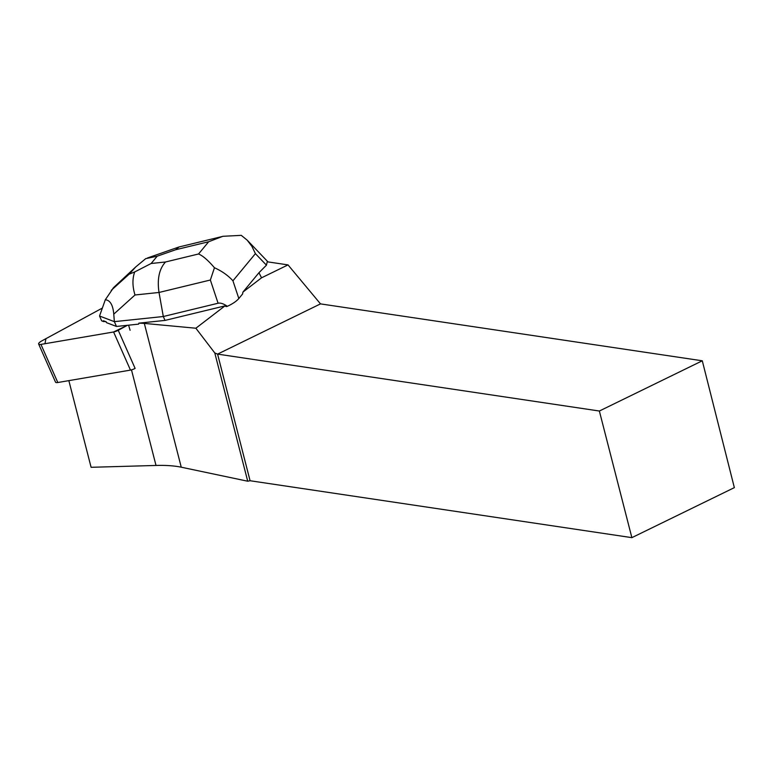 <?xml version="1.0" encoding="UTF-8"?>
<svg xmlns="http://www.w3.org/2000/svg" width="773" height="773" viewBox="0 0 773 773"><rect width="100%" height="100%" fill="white"/><g stroke="black" fill="none" stroke-linecap="round" stroke-linejoin="round"><path stroke-width="1.16" d="M118.23 330.284L135.111 368.402A5.459 1.643 156.1 0 1 130.473 370.103L57.811 382.519A5.459 1.643 156.1 0 1 55.53 382.162L38.65 344.043A5.459 1.643 -23.9 0 0 40.94 344.4L113.592 331.975A5.459 1.643 -23.9 0 0 118.23 330.284L127.439 325.298L113.583 331.984L44.96 343.714L45.955 338.651L102.326 308.089L41.713 340.951A5.459 1.643 -23.9 0 0 38.65 344.043M224.972 305.886L226.141 306.601L227.359 306.301C223.561 303.721 220.469 302.697 218.083 303.238L163.306 316.515L114.356 321.645L116.481 326.448L138.618 324.129L138.869 323.153L165.026 320.409L224.972 305.886L195.869 328.225L144.329 323.404L181.249 467.201A96.364 28.379 -14.4 0 0 156.011 465.452L91.098 467.298L68.845 380.635M138.869 323.153L144.329 323.404M266.443 265.168L255.409 253.641L251.863 246.287L247.186 240.161L267.371 261.264L266.443 265.168L258.965 272.714L261.535 277.816L288.02 264.897L267.729 261.863M130.086 330.284L128.598 325.172M116.481 326.448L106.587 322.699L106.191 321.8A17.76 5.334 156.1 0 1 103.369 320.737L103.766 321.636L101.659 320.834L99.533 316.031L114.356 321.645L113.776 314.147C112.974 304.997 110.153 300.195 105.312 299.76L99.533 316.031M103.369 320.737L106.191 321.8M261.535 277.816L242.906 292.117L242.616 293.953L238.828 298.523C236.412 301.306 232.586 303.895 227.359 306.301M631.87 537.65L599.365 411.023L702.29 360.798L734.35 487.637L631.87 537.65L250.085 480.738L247.718 481.212L214.797 352.981L195.869 328.225M214.797 352.981L217.58 354.111L250.085 480.738M702.29 360.798L320.505 303.886L217.58 354.111L599.365 411.023M320.505 303.886L288.02 264.897M181.249 467.201L247.718 481.212M258.965 272.714L242.906 292.117M134.705 271.951L129.159 274.164L135.835 266.84L145.711 258.646L157.18 256.201L151.141 263.496L134.705 271.951C132.28 278.715 132.376 286.397 134.995 294.986L159.016 292.465C157.035 279.092 159.199 268.936 165.509 261.989L198.545 253.979C202.806 255.737 208.111 260.327 214.459 267.748L210.362 280.019L159.016 292.465L163.306 316.515L165.026 320.409M135.835 266.84L113.66 287.517L105.312 299.76M214.459 267.748C221.948 271.13 228.112 275.488 232.934 280.802L238.828 298.523M247.186 240.161L241.273 235.35L222.875 236.296L208.662 241.746L175.626 249.756L179.017 246.974L222.885 236.345M130.473 370.103L113.592 331.975M40.94 344.4L57.811 382.519M131.478 369.871L156.011 465.452M255.409 253.641L232.934 280.802M175.626 249.756L157.18 256.201M151.141 263.496L165.509 261.989M198.545 253.979L208.662 241.746M218.083 303.238L210.362 280.019M134.995 294.986L113.776 314.147M132.714 269.874L112.897 288.348M111.235 290.348L129.159 274.164M178.602 247.099L147.421 257.998"/></g></svg>
